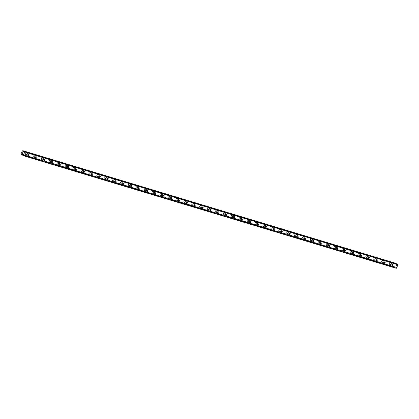 <?xml version="1.0" encoding="UTF-8"?>
<svg xmlns="http://www.w3.org/2000/svg" width="419" height="419" viewBox="0 0 419 419"><rect width="100%" height="100%" fill="white"/><g stroke="black" fill="none" stroke-linecap="round" stroke-linejoin="round"><path stroke-width="0.31" stroke-dasharray="2.1 1.57" d="M27.644 153.873A0.634 0.409 -61.2 0 1 27.083 155.004A0.634 0.409 -61.2 0 1 27.644 153.873M25.779 154.7A1.006 0.644 118.8 0 0 26.779 154.035A1.006 0.644 118.8 0 0 26.664 152.904A1.006 0.644 118.8 0 0 26.586 152.872A1.006 0.644 118.8 0 0 25.585 153.537A1.006 0.644 118.8 0 0 25.695 154.669A1.006 0.644 118.8 0 0 25.779 154.7A1.006 0.644 118.8 0 0 26.779 154.035A1.006 0.644 118.8 0 0 26.664 152.904A1.006 0.644 118.8 0 0 26.586 152.872A1.006 0.644 118.8 0 0 25.58 153.532A1.006 0.644 118.8 0 0 25.695 154.663A1.006 0.644 118.8 0 0 25.779 154.7M35.557 156.261A0.634 0.409 -61.2 0 1 34.992 157.397A0.634 0.409 -61.2 0 1 35.557 156.261M33.693 157.088A1.006 0.644 118.8 0 0 34.693 156.428A1.006 0.644 118.8 0 0 34.578 155.297A1.006 0.644 118.8 0 0 34.499 155.26A1.006 0.644 118.8 0 0 33.499 155.926A1.006 0.644 118.8 0 0 33.609 157.057A1.006 0.644 118.8 0 0 33.693 157.088M33.688 157.088A1.006 0.644 118.8 0 0 34.693 156.423A1.006 0.644 118.8 0 0 34.578 155.292A1.006 0.644 118.8 0 0 34.494 155.26A1.006 0.644 118.8 0 0 33.494 155.926A1.006 0.644 118.8 0 0 33.609 157.057A1.006 0.644 118.8 0 0 33.688 157.088M43.466 158.649A0.634 0.409 -61.2 0 1 42.906 159.786A0.634 0.409 -61.2 0 1 43.466 158.649M41.607 159.482A1.006 0.644 118.8 0 0 42.607 158.817A1.006 0.644 118.8 0 0 42.492 157.685A1.006 0.644 118.8 0 0 42.413 157.649A1.006 0.644 118.8 0 0 41.408 158.314A1.006 0.644 118.8 0 0 41.523 159.445A1.006 0.644 118.8 0 0 41.607 159.482A1.006 0.644 118.8 0 0 42.602 158.817A1.006 0.644 118.8 0 0 42.492 157.685A1.006 0.644 118.8 0 0 42.408 157.649A1.006 0.644 118.8 0 0 41.408 158.314A1.006 0.644 118.8 0 0 41.523 159.445A1.006 0.644 118.8 0 0 41.601 159.477M51.38 161.043A0.634 0.409 -61.2 0 1 50.819 162.174A0.634 0.409 -61.2 0 1 51.38 161.043M49.515 161.87A1.006 0.644 118.8 0 0 50.521 161.205A1.006 0.644 118.8 0 0 50.406 160.074A1.006 0.644 118.8 0 0 50.322 160.042A1.006 0.644 118.8 0 0 49.322 160.702A1.006 0.644 118.8 0 0 49.437 161.834A1.006 0.644 118.8 0 0 49.515 161.87A1.006 0.644 118.8 0 0 50.516 161.205A1.006 0.644 118.8 0 0 50.406 160.074A1.006 0.644 118.8 0 0 50.322 160.037A1.006 0.644 118.8 0 0 49.322 160.702A1.006 0.644 118.8 0 0 49.437 161.834A1.006 0.644 118.8 0 0 49.515 161.87M59.294 163.431A0.634 0.409 -61.2 0 1 58.733 164.562A0.634 0.409 -61.2 0 1 59.294 163.431M57.429 164.258A1.006 0.644 118.8 0 0 58.43 163.593A1.006 0.644 118.8 0 0 58.32 162.462A1.006 0.644 118.8 0 0 58.236 162.431A1.006 0.644 118.8 0 0 57.235 163.091A1.006 0.644 118.8 0 0 57.351 164.222A1.006 0.644 118.8 0 0 57.429 164.258A1.006 0.644 118.8 0 0 58.43 163.593A1.006 0.644 118.8 0 0 58.32 162.462A1.006 0.644 118.8 0 0 58.236 162.431A1.006 0.644 118.8 0 0 57.235 163.091A1.006 0.644 118.8 0 0 57.345 164.222A1.006 0.644 118.8 0 0 57.429 164.258M67.208 165.819A0.634 0.409 -61.2 0 1 66.647 166.951A0.634 0.409 -61.2 0 1 67.208 165.819M65.343 166.647A1.006 0.644 118.8 0 0 66.343 165.982A1.006 0.644 118.8 0 0 66.233 164.85A1.006 0.644 118.8 0 0 66.15 164.819A1.006 0.644 118.8 0 0 65.149 165.484A1.006 0.644 118.8 0 0 65.264 166.615A1.006 0.644 118.8 0 0 65.343 166.647A1.006 0.644 118.8 0 0 66.343 165.982A1.006 0.644 118.8 0 0 66.228 164.85A1.006 0.644 118.8 0 0 66.15 164.819A1.006 0.644 118.8 0 0 65.149 165.484A1.006 0.644 118.8 0 0 65.259 166.615A1.006 0.644 118.8 0 0 65.343 166.647M75.121 168.208A0.634 0.409 -61.2 0 1 74.561 169.344A0.634 0.409 -61.2 0 1 75.121 168.208M73.257 169.035A1.006 0.644 118.8 0 0 74.257 168.375A1.006 0.644 118.8 0 0 74.147 167.244A1.006 0.644 118.8 0 0 74.063 167.207A1.006 0.644 118.8 0 0 73.063 167.872A1.006 0.644 118.8 0 0 73.173 169.004A1.006 0.644 118.8 0 0 73.257 169.035A1.006 0.644 118.8 0 0 74.257 168.375A1.006 0.644 118.8 0 0 74.142 167.244A1.006 0.644 118.8 0 0 74.063 167.207A1.006 0.644 118.8 0 0 73.063 167.872A1.006 0.644 118.8 0 0 73.173 169.004A1.006 0.644 118.8 0 0 73.257 169.035M83.035 170.596A0.634 0.409 -61.2 0 1 82.475 171.732A0.634 0.409 -61.2 0 1 83.035 170.596M81.171 171.429A1.006 0.644 118.8 0 0 82.171 170.763A1.006 0.644 118.8 0 0 82.056 169.632A1.006 0.644 118.8 0 0 81.977 169.595A1.006 0.644 118.8 0 0 80.977 170.261A1.006 0.644 118.8 0 0 81.087 171.392A1.006 0.644 118.8 0 0 81.171 171.429A1.006 0.644 118.8 0 0 82.171 170.763A1.006 0.644 118.8 0 0 82.056 169.632A1.006 0.644 118.8 0 0 81.977 169.595A1.006 0.644 118.8 0 0 80.977 170.261A1.006 0.644 118.8 0 0 81.087 171.392A1.006 0.644 118.8 0 0 81.171 171.423M90.949 172.989A0.634 0.409 -61.2 0 1 90.384 174.121A0.634 0.409 -61.2 0 1 90.949 172.989M89.085 173.817A1.006 0.644 118.8 0 0 90.085 173.152A1.006 0.644 118.8 0 0 89.97 172.02A1.006 0.644 118.8 0 0 89.891 171.989A1.006 0.644 118.8 0 0 88.891 172.649A1.006 0.644 118.8 0 0 89.001 173.78A1.006 0.644 118.8 0 0 89.085 173.817A1.006 0.644 118.8 0 0 90.085 173.152A1.006 0.644 118.8 0 0 89.97 172.02A1.006 0.644 118.8 0 0 89.891 171.984A1.006 0.644 118.8 0 0 88.886 172.649A1.006 0.644 118.8 0 0 89.001 173.78A1.006 0.644 118.8 0 0 89.079 173.817M98.858 175.378A0.634 0.409 -61.2 0 1 98.297 176.509A0.634 0.409 -61.2 0 1 98.858 175.378M96.999 176.205A1.006 0.644 118.8 0 0 97.999 175.54A1.006 0.644 118.8 0 0 97.884 174.409A1.006 0.644 118.8 0 0 97.805 174.377A1.006 0.644 118.8 0 0 96.805 175.037A1.006 0.644 118.8 0 0 96.915 176.169A1.006 0.644 118.8 0 0 96.999 176.205A1.006 0.644 118.8 0 0 97.994 175.54A1.006 0.644 118.8 0 0 97.884 174.409A1.006 0.644 118.8 0 0 97.8 174.377A1.006 0.644 118.8 0 0 96.799 175.037A1.006 0.644 118.8 0 0 96.915 176.169A1.006 0.644 118.8 0 0 96.993 176.205M106.772 177.766A0.634 0.409 -61.2 0 1 106.211 178.897A0.634 0.409 -61.2 0 1 106.772 177.766M104.907 178.594A1.006 0.644 118.8 0 0 105.913 177.934A1.006 0.644 118.8 0 0 105.798 176.802A1.006 0.644 118.8 0 0 105.714 176.766A1.006 0.644 118.8 0 0 104.713 177.431A1.006 0.644 118.8 0 0 104.829 178.562A1.006 0.644 118.8 0 0 104.907 178.594A1.006 0.644 118.8 0 0 105.907 177.928A1.006 0.644 118.8 0 0 105.798 176.797A1.006 0.644 118.8 0 0 105.714 176.766A1.006 0.644 118.8 0 0 104.713 177.431A1.006 0.644 118.8 0 0 104.829 178.562A1.006 0.644 118.8 0 0 104.907 178.594M114.686 180.154A0.634 0.409 -61.2 0 1 114.125 181.291A0.634 0.409 -61.2 0 1 114.686 180.154M112.821 180.982A1.006 0.644 118.8 0 0 113.821 180.322A1.006 0.644 118.8 0 0 113.711 179.191A1.006 0.644 118.8 0 0 113.628 179.154A1.006 0.644 118.8 0 0 112.627 179.819A1.006 0.644 118.8 0 0 112.742 180.95A1.006 0.644 118.8 0 0 112.821 180.982A1.006 0.644 118.8 0 0 113.821 180.322A1.006 0.644 118.8 0 0 113.711 179.191A1.006 0.644 118.8 0 0 113.628 179.154A1.006 0.644 118.8 0 0 112.627 179.819A1.006 0.644 118.8 0 0 112.742 180.95A1.006 0.644 118.8 0 0 112.821 180.982M122.599 182.543A0.634 0.409 -61.2 0 1 122.039 183.679A0.634 0.409 -61.2 0 1 122.599 182.543M120.735 183.375A1.006 0.644 118.8 0 0 121.735 182.71A1.006 0.644 118.8 0 0 121.625 181.579A1.006 0.644 118.8 0 0 121.541 181.542A1.006 0.644 118.8 0 0 120.541 182.207A1.006 0.644 118.8 0 0 120.656 183.339A1.006 0.644 118.8 0 0 120.735 183.375A1.006 0.644 118.8 0 0 121.735 182.71A1.006 0.644 118.8 0 0 121.62 181.579A1.006 0.644 118.8 0 0 121.541 181.542A1.006 0.644 118.8 0 0 120.541 182.207A1.006 0.644 118.8 0 0 120.651 183.339A1.006 0.644 118.8 0 0 120.735 183.37M130.513 184.936A0.634 0.409 -61.2 0 1 129.953 186.067A0.634 0.409 -61.2 0 1 130.513 184.936M128.649 185.764A1.006 0.644 118.8 0 0 129.649 185.098A1.006 0.644 118.8 0 0 129.539 183.967A1.006 0.644 118.8 0 0 129.455 183.936A1.006 0.644 118.8 0 0 128.455 184.596A1.006 0.644 118.8 0 0 128.57 185.727A1.006 0.644 118.8 0 0 128.649 185.764A1.006 0.644 118.8 0 0 129.649 185.098A1.006 0.644 118.8 0 0 129.534 183.967A1.006 0.644 118.8 0 0 129.455 183.931A1.006 0.644 118.8 0 0 128.455 184.596A1.006 0.644 118.8 0 0 128.565 185.727A1.006 0.644 118.8 0 0 128.649 185.764M138.427 187.324A0.634 0.409 -61.2 0 1 137.867 188.456A0.634 0.409 -61.2 0 1 138.427 187.324M136.563 188.152A1.006 0.644 118.8 0 0 137.563 187.487A1.006 0.644 118.8 0 0 137.448 186.355A1.006 0.644 118.8 0 0 137.369 186.324A1.006 0.644 118.8 0 0 136.369 186.989A1.006 0.644 118.8 0 0 136.479 188.121A1.006 0.644 118.8 0 0 136.563 188.152A1.006 0.644 118.8 0 0 137.563 187.487A1.006 0.644 118.8 0 0 137.448 186.355A1.006 0.644 118.8 0 0 137.369 186.324A1.006 0.644 118.8 0 0 136.369 186.984A1.006 0.644 118.8 0 0 136.479 188.115A1.006 0.644 118.8 0 0 136.563 188.152M146.341 189.713A0.634 0.409 -61.2 0 1 145.781 190.849A0.634 0.409 -61.2 0 1 146.341 189.713M144.476 190.54A1.006 0.644 118.8 0 0 145.477 189.88A1.006 0.644 118.8 0 0 145.362 188.749A1.006 0.644 118.8 0 0 145.283 188.712A1.006 0.644 118.8 0 0 144.283 189.378A1.006 0.644 118.8 0 0 144.393 190.509A1.006 0.644 118.8 0 0 144.476 190.54A1.006 0.644 118.8 0 0 145.477 189.875A1.006 0.644 118.8 0 0 145.362 188.744A1.006 0.644 118.8 0 0 145.283 188.712A1.006 0.644 118.8 0 0 144.277 189.378A1.006 0.644 118.8 0 0 144.393 190.509A1.006 0.644 118.8 0 0 144.476 190.54M154.25 192.101A0.634 0.409 -61.2 0 1 153.689 193.238A0.634 0.409 -61.2 0 1 154.25 192.101M152.39 192.929A1.006 0.644 118.8 0 0 153.391 192.269A1.006 0.644 118.8 0 0 153.275 191.137A1.006 0.644 118.8 0 0 153.197 191.101A1.006 0.644 118.8 0 0 152.197 191.766A1.006 0.644 118.8 0 0 152.307 192.897A1.006 0.644 118.8 0 0 152.39 192.929A1.006 0.644 118.8 0 0 153.385 192.269A1.006 0.644 118.8 0 0 153.275 191.137A1.006 0.644 118.8 0 0 153.192 191.101A1.006 0.644 118.8 0 0 152.191 191.766A1.006 0.644 118.8 0 0 152.307 192.897A1.006 0.644 118.8 0 0 152.385 192.929M162.163 194.489A0.634 0.409 -61.2 0 1 161.603 195.626A0.634 0.409 -61.2 0 1 162.163 194.489M160.304 195.322A1.006 0.644 118.8 0 0 161.305 194.657A1.006 0.644 118.8 0 0 161.189 193.526A1.006 0.644 118.8 0 0 161.111 193.489A1.006 0.644 118.8 0 0 160.105 194.154A1.006 0.644 118.8 0 0 160.22 195.285A1.006 0.644 118.8 0 0 160.304 195.322A1.006 0.644 118.8 0 0 161.299 194.657A1.006 0.644 118.8 0 0 161.189 193.526A1.006 0.644 118.8 0 0 161.106 193.489A1.006 0.644 118.8 0 0 160.105 194.154A1.006 0.644 118.8 0 0 160.22 195.285A1.006 0.644 118.8 0 0 160.299 195.322M170.077 196.883A0.634 0.409 -61.2 0 1 169.517 198.014A0.634 0.409 -61.2 0 1 170.077 196.883M168.213 197.71A1.006 0.644 118.8 0 0 169.213 197.045A1.006 0.644 118.8 0 0 169.103 195.914A1.006 0.644 118.8 0 0 169.019 195.883A1.006 0.644 118.8 0 0 168.019 196.542A1.006 0.644 118.8 0 0 168.134 197.674A1.006 0.644 118.8 0 0 168.213 197.71A1.006 0.644 118.8 0 0 169.213 197.045A1.006 0.644 118.8 0 0 169.103 195.914A1.006 0.644 118.8 0 0 169.019 195.877A1.006 0.644 118.8 0 0 168.019 196.542A1.006 0.644 118.8 0 0 168.134 197.674A1.006 0.644 118.8 0 0 168.213 197.71M177.991 199.271A0.634 0.409 -61.2 0 1 177.431 200.402A0.634 0.409 -61.2 0 1 177.991 199.271M176.127 200.099A1.006 0.644 118.8 0 0 177.127 199.434A1.006 0.644 118.8 0 0 177.017 198.302A1.006 0.644 118.8 0 0 176.933 198.271A1.006 0.644 118.8 0 0 175.933 198.936A1.006 0.644 118.8 0 0 176.048 200.067A1.006 0.644 118.8 0 0 176.127 200.099A1.006 0.644 118.8 0 0 177.127 199.434A1.006 0.644 118.8 0 0 177.017 198.302A1.006 0.644 118.8 0 0 176.933 198.271A1.006 0.644 118.8 0 0 175.933 198.931A1.006 0.644 118.8 0 0 176.043 200.062A1.006 0.644 118.8 0 0 176.127 200.099M185.905 201.659A0.634 0.409 -61.2 0 1 185.345 202.796A0.634 0.409 -61.2 0 1 185.905 201.659M184.041 202.487A1.006 0.644 118.8 0 0 185.041 201.827A1.006 0.644 118.8 0 0 184.931 200.696A1.006 0.644 118.8 0 0 184.847 200.659A1.006 0.644 118.8 0 0 183.847 201.324A1.006 0.644 118.8 0 0 183.962 202.456A1.006 0.644 118.8 0 0 184.041 202.487A1.006 0.644 118.8 0 0 185.041 201.822A1.006 0.644 118.8 0 0 184.926 200.691A1.006 0.644 118.8 0 0 184.847 200.659A1.006 0.644 118.8 0 0 183.847 201.324A1.006 0.644 118.8 0 0 183.957 202.456A1.006 0.644 118.8 0 0 184.041 202.487M193.819 204.048A0.634 0.409 -61.2 0 1 193.259 205.184A0.634 0.409 -61.2 0 1 193.819 204.048M191.954 204.881A1.006 0.644 118.8 0 0 192.955 204.215A1.006 0.644 118.8 0 0 192.845 203.084A1.006 0.644 118.8 0 0 192.761 203.047A1.006 0.644 118.8 0 0 191.761 203.713A1.006 0.644 118.8 0 0 191.871 204.844A1.006 0.644 118.8 0 0 191.954 204.881M191.954 204.875A1.006 0.644 118.8 0 0 192.955 204.215A1.006 0.644 118.8 0 0 192.84 203.084A1.006 0.644 118.8 0 0 192.761 203.047A1.006 0.644 118.8 0 0 191.761 203.713A1.006 0.644 118.8 0 0 191.871 204.844A1.006 0.644 118.8 0 0 191.954 204.875M201.733 206.441A0.634 0.409 -61.2 0 1 201.172 207.573A0.634 0.409 -61.2 0 1 201.733 206.441M199.868 207.269A1.006 0.644 118.8 0 0 200.869 206.604A1.006 0.644 118.8 0 0 200.753 205.472A1.006 0.644 118.8 0 0 200.675 205.436A1.006 0.644 118.8 0 0 199.674 206.101A1.006 0.644 118.8 0 0 199.784 207.232A1.006 0.644 118.8 0 0 199.868 207.269A1.006 0.644 118.8 0 0 200.869 206.604A1.006 0.644 118.8 0 0 200.753 205.472A1.006 0.644 118.8 0 0 200.675 205.436A1.006 0.644 118.8 0 0 199.669 206.101A1.006 0.644 118.8 0 0 199.784 207.232A1.006 0.644 118.8 0 0 199.868 207.269M209.647 208.83A0.634 0.409 -61.2 0 1 209.081 209.961A0.634 0.409 -61.2 0 1 209.647 208.83M207.782 209.657A1.006 0.644 118.8 0 0 208.782 208.992A1.006 0.644 118.8 0 0 208.667 207.861A1.006 0.644 118.8 0 0 208.589 207.829A1.006 0.644 118.8 0 0 207.588 208.489A1.006 0.644 118.8 0 0 207.698 209.62A1.006 0.644 118.8 0 0 207.782 209.657A1.006 0.644 118.8 0 0 208.782 208.992A1.006 0.644 118.8 0 0 208.667 207.861A1.006 0.644 118.8 0 0 208.583 207.829A1.006 0.644 118.8 0 0 207.583 208.489A1.006 0.644 118.8 0 0 207.698 209.62A1.006 0.644 118.8 0 0 207.777 209.657M217.555 211.218A0.634 0.409 -61.2 0 1 216.995 212.349A0.634 0.409 -61.2 0 1 217.555 211.218M215.696 212.045A1.006 0.644 118.8 0 0 216.696 211.38A1.006 0.644 118.8 0 0 216.581 210.249A1.006 0.644 118.8 0 0 216.503 210.218A1.006 0.644 118.8 0 0 215.497 210.883A1.006 0.644 118.8 0 0 215.612 212.014A1.006 0.644 118.8 0 0 215.696 212.045M215.691 212.045A1.006 0.644 118.8 0 0 216.691 211.38A1.006 0.644 118.8 0 0 216.581 210.249A1.006 0.644 118.8 0 0 216.497 210.218A1.006 0.644 118.8 0 0 215.497 210.877A1.006 0.644 118.8 0 0 215.612 212.009A1.006 0.644 118.8 0 0 215.691 212.045M225.469 213.606A0.634 0.409 -61.2 0 1 224.909 214.743A0.634 0.409 -61.2 0 1 225.469 213.606M223.605 214.434A1.006 0.644 118.8 0 0 224.61 213.774A1.006 0.644 118.8 0 0 224.495 212.643A1.006 0.644 118.8 0 0 224.411 212.606A1.006 0.644 118.8 0 0 223.411 213.271A1.006 0.644 118.8 0 0 223.526 214.402A1.006 0.644 118.8 0 0 223.605 214.434A1.006 0.644 118.8 0 0 224.605 213.769A1.006 0.644 118.8 0 0 224.495 212.637A1.006 0.644 118.8 0 0 224.411 212.606A1.006 0.644 118.8 0 0 223.411 213.271A1.006 0.644 118.8 0 0 223.526 214.402A1.006 0.644 118.8 0 0 223.605 214.434M233.383 215.995A0.634 0.409 -61.2 0 1 232.823 217.131A0.634 0.409 -61.2 0 1 233.383 215.995M231.518 216.827A1.006 0.644 118.8 0 0 232.519 216.162A1.006 0.644 118.8 0 0 232.409 215.031A1.006 0.644 118.8 0 0 232.325 214.994A1.006 0.644 118.8 0 0 231.325 215.659A1.006 0.644 118.8 0 0 231.44 216.791A1.006 0.644 118.8 0 0 231.518 216.827A1.006 0.644 118.8 0 0 232.519 216.162A1.006 0.644 118.8 0 0 232.409 215.031A1.006 0.644 118.8 0 0 232.325 214.994A1.006 0.644 118.8 0 0 231.325 215.659A1.006 0.644 118.8 0 0 231.44 216.791A1.006 0.644 118.8 0 0 231.518 216.822M241.297 218.388A0.634 0.409 -61.2 0 1 240.736 219.519A0.634 0.409 -61.2 0 1 241.297 218.388M239.432 219.216A1.006 0.644 118.8 0 0 240.433 218.55A1.006 0.644 118.8 0 0 240.323 217.419A1.006 0.644 118.8 0 0 240.239 217.388A1.006 0.644 118.8 0 0 239.239 218.048A1.006 0.644 118.8 0 0 239.354 219.179A1.006 0.644 118.8 0 0 239.432 219.216A1.006 0.644 118.8 0 0 240.433 218.55A1.006 0.644 118.8 0 0 240.317 217.419A1.006 0.644 118.8 0 0 240.239 217.382A1.006 0.644 118.8 0 0 239.239 218.048A1.006 0.644 118.8 0 0 239.349 219.179A1.006 0.644 118.8 0 0 239.432 219.216M249.211 220.776A0.634 0.409 -61.2 0 1 248.65 221.908A0.634 0.409 -61.2 0 1 249.211 220.776M247.346 221.604A1.006 0.644 118.8 0 0 248.347 220.939A1.006 0.644 118.8 0 0 248.237 219.807A1.006 0.644 118.8 0 0 248.153 219.776A1.006 0.644 118.8 0 0 247.152 220.436A1.006 0.644 118.8 0 0 247.268 221.567A1.006 0.644 118.8 0 0 247.346 221.604A1.006 0.644 118.8 0 0 248.347 220.939A1.006 0.644 118.8 0 0 248.231 219.807A1.006 0.644 118.8 0 0 248.153 219.776A1.006 0.644 118.8 0 0 247.152 220.436A1.006 0.644 118.8 0 0 247.262 221.567A1.006 0.644 118.8 0 0 247.346 221.604M257.125 223.165A0.634 0.409 -61.2 0 1 256.564 224.296A0.634 0.409 -61.2 0 1 257.125 223.165M255.26 223.992A1.006 0.644 118.8 0 0 256.26 223.327A1.006 0.644 118.8 0 0 256.145 222.196A1.006 0.644 118.8 0 0 256.067 222.164A1.006 0.644 118.8 0 0 255.066 222.829A1.006 0.644 118.8 0 0 255.176 223.961A1.006 0.644 118.8 0 0 255.26 223.992A1.006 0.644 118.8 0 0 256.26 223.327A1.006 0.644 118.8 0 0 256.145 222.196A1.006 0.644 118.8 0 0 256.067 222.164A1.006 0.644 118.8 0 0 255.066 222.824A1.006 0.644 118.8 0 0 255.176 223.956A1.006 0.644 118.8 0 0 255.26 223.992M265.038 225.553A0.634 0.409 -61.2 0 1 264.473 226.689A0.634 0.409 -61.2 0 1 265.038 225.553M263.174 226.38A1.006 0.644 118.8 0 0 264.174 225.721A1.006 0.644 118.8 0 0 264.059 224.589A1.006 0.644 118.8 0 0 263.98 224.553A1.006 0.644 118.8 0 0 262.98 225.218A1.006 0.644 118.8 0 0 263.09 226.349A1.006 0.644 118.8 0 0 263.174 226.38M263.169 226.38A1.006 0.644 118.8 0 0 264.174 225.721A1.006 0.644 118.8 0 0 264.059 224.589A1.006 0.644 118.8 0 0 263.98 224.553A1.006 0.644 118.8 0 0 262.975 225.218A1.006 0.644 118.8 0 0 263.09 226.349A1.006 0.644 118.8 0 0 263.169 226.38M272.947 227.941A0.634 0.409 -61.2 0 1 272.387 229.078A0.634 0.409 -61.2 0 1 272.947 227.941M271.088 228.774A1.006 0.644 118.8 0 0 272.088 228.109A1.006 0.644 118.8 0 0 271.973 226.978A1.006 0.644 118.8 0 0 271.894 226.941A1.006 0.644 118.8 0 0 270.894 227.606A1.006 0.644 118.8 0 0 271.004 228.737A1.006 0.644 118.8 0 0 271.088 228.774A1.006 0.644 118.8 0 0 272.083 228.109A1.006 0.644 118.8 0 0 271.973 226.978A1.006 0.644 118.8 0 0 271.889 226.941A1.006 0.644 118.8 0 0 270.889 227.606A1.006 0.644 118.8 0 0 271.004 228.737A1.006 0.644 118.8 0 0 271.083 228.769M280.861 230.335A0.634 0.409 -61.2 0 1 280.301 231.466A0.634 0.409 -61.2 0 1 280.861 230.335M278.996 231.162A1.006 0.644 118.8 0 0 280.002 230.497A1.006 0.644 118.8 0 0 279.887 229.366A1.006 0.644 118.8 0 0 279.808 229.334A1.006 0.644 118.8 0 0 278.803 229.994A1.006 0.644 118.8 0 0 278.918 231.126A1.006 0.644 118.8 0 0 278.996 231.162A1.006 0.644 118.8 0 0 279.997 230.497A1.006 0.644 118.8 0 0 279.887 229.366A1.006 0.644 118.8 0 0 279.803 229.329A1.006 0.644 118.8 0 0 278.803 229.994A1.006 0.644 118.8 0 0 278.918 231.126A1.006 0.644 118.8 0 0 278.996 231.162M288.775 232.723A0.634 0.409 -61.2 0 1 288.214 233.854A0.634 0.409 -61.2 0 1 288.775 232.723M286.91 233.551A1.006 0.644 118.8 0 0 287.911 232.885A1.006 0.644 118.8 0 0 287.801 231.754A1.006 0.644 118.8 0 0 287.717 231.723A1.006 0.644 118.8 0 0 286.716 232.383A1.006 0.644 118.8 0 0 286.832 233.514A1.006 0.644 118.8 0 0 286.91 233.551A1.006 0.644 118.8 0 0 287.911 232.885A1.006 0.644 118.8 0 0 287.801 231.754A1.006 0.644 118.8 0 0 287.717 231.723A1.006 0.644 118.8 0 0 286.716 232.383A1.006 0.644 118.8 0 0 286.832 233.514A1.006 0.644 118.8 0 0 286.91 233.551M296.689 235.111A0.634 0.409 -61.2 0 1 296.128 236.243A0.634 0.409 -61.2 0 1 296.689 235.111M294.824 235.939A1.006 0.644 118.8 0 0 295.824 235.274A1.006 0.644 118.8 0 0 295.714 234.142A1.006 0.644 118.8 0 0 295.631 234.111A1.006 0.644 118.8 0 0 294.63 234.776A1.006 0.644 118.8 0 0 294.746 235.907A1.006 0.644 118.8 0 0 294.824 235.939A1.006 0.644 118.8 0 0 295.824 235.274A1.006 0.644 118.8 0 0 295.709 234.142A1.006 0.644 118.8 0 0 295.631 234.111A1.006 0.644 118.8 0 0 294.63 234.776A1.006 0.644 118.8 0 0 294.74 235.907A1.006 0.644 118.8 0 0 294.824 235.939M304.603 237.5A0.634 0.409 -61.2 0 1 304.042 238.636A0.634 0.409 -61.2 0 1 304.603 237.5M302.738 238.327A1.006 0.644 118.8 0 0 303.738 237.667A1.006 0.644 118.8 0 0 303.628 236.536A1.006 0.644 118.8 0 0 303.545 236.499A1.006 0.644 118.8 0 0 302.544 237.164A1.006 0.644 118.8 0 0 302.659 238.296A1.006 0.644 118.8 0 0 302.738 238.327A1.006 0.644 118.8 0 0 303.738 237.667A1.006 0.644 118.8 0 0 303.623 236.536A1.006 0.644 118.8 0 0 303.545 236.499A1.006 0.644 118.8 0 0 302.544 237.164A1.006 0.644 118.8 0 0 302.654 238.296A1.006 0.644 118.8 0 0 302.738 238.327M312.516 239.888A0.634 0.409 -61.2 0 1 311.956 241.025A0.634 0.409 -61.2 0 1 312.516 239.888M310.652 240.721A1.006 0.644 118.8 0 0 311.652 240.056A1.006 0.644 118.8 0 0 311.537 238.924A1.006 0.644 118.8 0 0 311.458 238.888A1.006 0.644 118.8 0 0 310.458 239.553A1.006 0.644 118.8 0 0 310.568 240.684A1.006 0.644 118.8 0 0 310.652 240.721A1.006 0.644 118.8 0 0 311.652 240.056A1.006 0.644 118.8 0 0 311.537 238.924A1.006 0.644 118.8 0 0 311.458 238.888A1.006 0.644 118.8 0 0 310.458 239.553A1.006 0.644 118.8 0 0 310.568 240.684A1.006 0.644 118.8 0 0 310.652 240.716M320.43 242.282A0.634 0.409 -61.2 0 1 319.87 243.413A0.634 0.409 -61.2 0 1 320.43 242.282M318.566 243.109A1.006 0.644 118.8 0 0 319.566 242.444A1.006 0.644 118.8 0 0 319.451 241.313A1.006 0.644 118.8 0 0 319.372 241.281A1.006 0.644 118.8 0 0 318.372 241.941A1.006 0.644 118.8 0 0 318.482 243.072A1.006 0.644 118.8 0 0 318.566 243.109A1.006 0.644 118.8 0 0 319.566 242.444A1.006 0.644 118.8 0 0 319.451 241.313A1.006 0.644 118.8 0 0 319.372 241.276A1.006 0.644 118.8 0 0 318.367 241.941A1.006 0.644 118.8 0 0 318.482 243.072A1.006 0.644 118.8 0 0 318.566 243.109M328.339 244.67A0.634 0.409 -61.2 0 1 327.778 245.801A0.634 0.409 -61.2 0 1 328.339 244.67M326.48 245.497A1.006 0.644 118.8 0 0 327.48 244.832A1.006 0.644 118.8 0 0 327.365 243.701A1.006 0.644 118.8 0 0 327.286 243.669A1.006 0.644 118.8 0 0 326.286 244.335A1.006 0.644 118.8 0 0 326.396 245.466A1.006 0.644 118.8 0 0 326.48 245.497A1.006 0.644 118.8 0 0 327.48 244.832A1.006 0.644 118.8 0 0 327.365 243.701A1.006 0.644 118.8 0 0 327.281 243.669A1.006 0.644 118.8 0 0 326.281 244.329A1.006 0.644 118.8 0 0 326.396 245.461A1.006 0.644 118.8 0 0 326.474 245.497M336.253 247.058A0.634 0.409 -61.2 0 1 335.692 248.189A0.634 0.409 -61.2 0 1 336.253 247.058M334.393 247.886A1.006 0.644 118.8 0 0 335.394 247.226A1.006 0.644 118.8 0 0 335.279 246.094A1.006 0.644 118.8 0 0 335.2 246.058A1.006 0.644 118.8 0 0 334.194 246.723A1.006 0.644 118.8 0 0 334.31 247.854A1.006 0.644 118.8 0 0 334.393 247.886A1.006 0.644 118.8 0 0 335.389 247.22A1.006 0.644 118.8 0 0 335.279 246.089A1.006 0.644 118.8 0 0 335.195 246.058A1.006 0.644 118.8 0 0 334.194 246.723A1.006 0.644 118.8 0 0 334.31 247.854A1.006 0.644 118.8 0 0 334.388 247.886M344.167 249.446A0.634 0.409 -61.2 0 1 343.606 250.583A0.634 0.409 -61.2 0 1 344.167 249.446M342.302 250.274A1.006 0.644 118.8 0 0 343.308 249.614A1.006 0.644 118.8 0 0 343.192 248.483A1.006 0.644 118.8 0 0 343.109 248.446A1.006 0.644 118.8 0 0 342.108 249.111A1.006 0.644 118.8 0 0 342.223 250.243A1.006 0.644 118.8 0 0 342.302 250.274A1.006 0.644 118.8 0 0 343.302 249.614A1.006 0.644 118.8 0 0 343.192 248.483A1.006 0.644 118.8 0 0 343.109 248.446A1.006 0.644 118.8 0 0 342.108 249.111A1.006 0.644 118.8 0 0 342.223 250.243A1.006 0.644 118.8 0 0 342.302 250.274M352.08 251.835A0.634 0.409 -61.2 0 1 351.52 252.971A0.634 0.409 -61.2 0 1 352.08 251.835M350.216 252.667A1.006 0.644 118.8 0 0 351.216 252.002A1.006 0.644 118.8 0 0 351.106 250.871A1.006 0.644 118.8 0 0 351.022 250.834A1.006 0.644 118.8 0 0 350.022 251.5A1.006 0.644 118.8 0 0 350.137 252.631A1.006 0.644 118.8 0 0 350.216 252.667A1.006 0.644 118.8 0 0 351.216 252.002A1.006 0.644 118.8 0 0 351.106 250.871A1.006 0.644 118.8 0 0 351.022 250.834A1.006 0.644 118.8 0 0 350.022 251.5A1.006 0.644 118.8 0 0 350.132 252.631A1.006 0.644 118.8 0 0 350.216 252.667M359.994 254.228A0.634 0.409 -61.2 0 1 359.434 255.36A0.634 0.409 -61.2 0 1 359.994 254.228M358.13 255.056A1.006 0.644 118.8 0 0 359.13 254.391A1.006 0.644 118.8 0 0 359.02 253.259A1.006 0.644 118.8 0 0 358.936 253.228A1.006 0.644 118.8 0 0 357.936 253.888A1.006 0.644 118.8 0 0 358.051 255.019A1.006 0.644 118.8 0 0 358.13 255.056A1.006 0.644 118.8 0 0 359.13 254.391A1.006 0.644 118.8 0 0 359.015 253.259A1.006 0.644 118.8 0 0 358.936 253.223A1.006 0.644 118.8 0 0 357.936 253.888A1.006 0.644 118.8 0 0 358.046 255.019A1.006 0.644 118.8 0 0 358.13 255.056M367.908 256.617A0.634 0.409 -61.2 0 1 367.348 257.748A0.634 0.409 -61.2 0 1 367.908 256.617M366.044 257.444A1.006 0.644 118.8 0 0 367.044 256.779A1.006 0.644 118.8 0 0 366.934 255.648A1.006 0.644 118.8 0 0 366.85 255.616A1.006 0.644 118.8 0 0 365.85 256.281A1.006 0.644 118.8 0 0 365.96 257.413A1.006 0.644 118.8 0 0 366.044 257.444A1.006 0.644 118.8 0 0 367.044 256.779A1.006 0.644 118.8 0 0 366.929 255.648A1.006 0.644 118.8 0 0 366.85 255.616A1.006 0.644 118.8 0 0 365.85 256.276A1.006 0.644 118.8 0 0 365.96 257.407A1.006 0.644 118.8 0 0 366.044 257.444M375.822 259.005A0.634 0.409 -61.2 0 1 375.262 260.141A0.634 0.409 -61.2 0 1 375.822 259.005M373.958 259.832A1.006 0.644 118.8 0 0 374.958 259.172A1.006 0.644 118.8 0 0 374.843 258.041A1.006 0.644 118.8 0 0 374.764 258.004A1.006 0.644 118.8 0 0 373.764 258.67A1.006 0.644 118.8 0 0 373.874 259.801A1.006 0.644 118.8 0 0 373.958 259.832A1.006 0.644 118.8 0 0 374.958 259.167A1.006 0.644 118.8 0 0 374.843 258.036A1.006 0.644 118.8 0 0 374.764 258.004A1.006 0.644 118.8 0 0 373.758 258.67A1.006 0.644 118.8 0 0 373.874 259.801A1.006 0.644 118.8 0 0 373.958 259.832M383.736 261.393A0.634 0.409 -61.2 0 1 383.17 262.53A0.634 0.409 -61.2 0 1 383.736 261.393M381.871 262.221A1.006 0.644 118.8 0 0 382.872 261.561A1.006 0.644 118.8 0 0 382.757 260.429A1.006 0.644 118.8 0 0 382.678 260.393A1.006 0.644 118.8 0 0 381.678 261.058A1.006 0.644 118.8 0 0 381.788 262.189A1.006 0.644 118.8 0 0 381.871 262.221A1.006 0.644 118.8 0 0 382.872 261.561A1.006 0.644 118.8 0 0 382.757 260.429A1.006 0.644 118.8 0 0 382.673 260.393A1.006 0.644 118.8 0 0 381.672 261.058A1.006 0.644 118.8 0 0 381.788 262.189A1.006 0.644 118.8 0 0 381.866 262.221M391.645 263.781A0.634 0.409 -61.2 0 1 391.084 264.918A0.634 0.409 -61.2 0 1 391.645 263.781M389.785 264.614A1.006 0.644 118.8 0 0 390.786 263.949A1.006 0.644 118.8 0 0 390.67 262.818A1.006 0.644 118.8 0 0 390.592 262.781A1.006 0.644 118.8 0 0 389.586 263.446A1.006 0.644 118.8 0 0 389.701 264.578A1.006 0.644 118.8 0 0 389.785 264.614A1.006 0.644 118.8 0 0 390.78 263.949A1.006 0.644 118.8 0 0 390.67 262.818A1.006 0.644 118.8 0 0 390.587 262.781A1.006 0.644 118.8 0 0 389.586 263.446A1.006 0.644 118.8 0 0 389.701 264.578A1.006 0.644 118.8 0 0 389.78 264.614M391.796 263.446A1.006 0.644 -61.2 0 1 391.875 263.483A1.006 0.644 -61.2 0 1 391.99 264.614A1.006 0.644 -61.2 0 1 390.99 265.274A1.006 0.644 -61.2 0 1 390.906 265.243A1.006 0.644 -61.2 0 1 390.796 264.111A1.006 0.644 -61.2 0 1 391.796 263.446M390.718 262.854A1.006 0.644 -61.2 0 1 390.801 262.886A1.006 0.644 -61.2 0 1 390.911 264.017A1.006 0.644 -61.2 0 1 389.911 264.682A1.006 0.644 -61.2 0 1 389.827 264.651A1.006 0.644 -61.2 0 1 389.717 263.52A1.006 0.644 -61.2 0 1 390.718 262.854M383.883 261.058A1.006 0.644 -61.2 0 1 383.961 261.089A1.006 0.644 -61.2 0 1 384.076 262.221A1.006 0.644 -61.2 0 1 383.076 262.886A1.006 0.644 -61.2 0 1 382.992 262.854A1.006 0.644 -61.2 0 1 382.882 261.723A1.006 0.644 -61.2 0 1 383.883 261.058M382.804 260.466A1.006 0.644 -61.2 0 1 382.887 260.498A1.006 0.644 -61.2 0 1 382.997 261.629A1.006 0.644 -61.2 0 1 381.997 262.294A1.006 0.644 -61.2 0 1 381.919 262.257A1.006 0.644 -61.2 0 1 381.803 261.126A1.006 0.644 -61.2 0 1 382.804 260.466M375.969 258.67A1.006 0.644 -61.2 0 1 376.053 258.701A1.006 0.644 -61.2 0 1 376.162 259.832A1.006 0.644 -61.2 0 1 375.162 260.498A1.006 0.644 -61.2 0 1 375.078 260.461A1.006 0.644 -61.2 0 1 374.968 259.33A1.006 0.644 -61.2 0 1 375.969 258.67M374.89 258.073A1.006 0.644 -61.2 0 1 374.974 258.109A1.006 0.644 -61.2 0 1 375.084 259.241A1.006 0.644 -61.2 0 1 374.083 259.906A1.006 0.644 -61.2 0 1 374.005 259.869A1.006 0.644 -61.2 0 1 373.889 258.738A1.006 0.644 -61.2 0 1 374.89 258.073M368.055 256.281A1.006 0.644 -61.2 0 1 368.139 256.313A1.006 0.644 -61.2 0 1 368.249 257.444A1.006 0.644 -61.2 0 1 367.248 258.109A1.006 0.644 -61.2 0 1 367.17 258.073A1.006 0.644 -61.2 0 1 367.054 256.941A1.006 0.644 -61.2 0 1 368.055 256.281M366.976 255.684A1.006 0.644 -61.2 0 1 367.06 255.721A1.006 0.644 -61.2 0 1 367.17 256.852A1.006 0.644 -61.2 0 1 366.169 257.512A1.006 0.644 -61.2 0 1 366.091 257.481A1.006 0.644 -61.2 0 1 365.976 256.349A1.006 0.644 -61.2 0 1 366.976 255.684M360.141 253.888A1.006 0.644 -61.2 0 1 360.225 253.924A1.006 0.644 -61.2 0 1 360.335 255.056A1.006 0.644 -61.2 0 1 359.334 255.721A1.006 0.644 -61.2 0 1 359.256 255.684A1.006 0.644 -61.2 0 1 359.141 254.553A1.006 0.644 -61.2 0 1 360.141 253.888M359.067 253.296A1.006 0.644 -61.2 0 1 359.146 253.333A1.006 0.644 -61.2 0 1 359.261 254.464A1.006 0.644 -61.2 0 1 358.261 255.124A1.006 0.644 -61.2 0 1 358.177 255.092A1.006 0.644 -61.2 0 1 358.062 253.961A1.006 0.644 -61.2 0 1 359.067 253.296M352.227 251.5A1.006 0.644 -61.2 0 1 352.311 251.536A1.006 0.644 -61.2 0 1 352.426 252.667A1.006 0.644 -61.2 0 1 351.421 253.327A1.006 0.644 -61.2 0 1 351.342 253.296A1.006 0.644 -61.2 0 1 351.227 252.165A1.006 0.644 -61.2 0 1 352.227 251.5M351.153 250.908A1.006 0.644 -61.2 0 1 351.232 250.939A1.006 0.644 -61.2 0 1 351.347 252.07A1.006 0.644 -61.2 0 1 350.347 252.736A1.006 0.644 -61.2 0 1 350.263 252.704A1.006 0.644 -61.2 0 1 350.153 251.573A1.006 0.644 -61.2 0 1 351.153 250.908M344.318 249.111A1.006 0.644 -61.2 0 1 344.397 249.143A1.006 0.644 -61.2 0 1 344.512 250.274A1.006 0.644 -61.2 0 1 343.512 250.939A1.006 0.644 -61.2 0 1 343.428 250.908A1.006 0.644 -61.2 0 1 343.313 249.776A1.006 0.644 -61.2 0 1 344.318 249.111M343.24 248.519A1.006 0.644 -61.2 0 1 343.318 248.551A1.006 0.644 -61.2 0 1 343.433 249.682A1.006 0.644 -61.2 0 1 342.433 250.347A1.006 0.644 -61.2 0 1 342.349 250.311A1.006 0.644 -61.2 0 1 342.239 249.179A1.006 0.644 -61.2 0 1 343.24 248.519M336.405 246.723A1.006 0.644 -61.2 0 1 336.483 246.754A1.006 0.644 -61.2 0 1 336.598 247.886A1.006 0.644 -61.2 0 1 335.598 248.551A1.006 0.644 -61.2 0 1 335.514 248.514A1.006 0.644 -61.2 0 1 335.404 247.383A1.006 0.644 -61.2 0 1 336.405 246.723M335.326 246.126A1.006 0.644 -61.2 0 1 335.404 246.163A1.006 0.644 -61.2 0 1 335.519 247.294A1.006 0.644 -61.2 0 1 334.519 247.959A1.006 0.644 -61.2 0 1 334.435 247.922A1.006 0.644 -61.2 0 1 334.325 246.791A1.006 0.644 -61.2 0 1 335.326 246.126M328.491 244.329A1.006 0.644 -61.2 0 1 328.569 244.366A1.006 0.644 -61.2 0 1 328.685 245.497A1.006 0.644 -61.2 0 1 327.684 246.163A1.006 0.644 -61.2 0 1 327.6 246.126A1.006 0.644 -61.2 0 1 327.49 244.995A1.006 0.644 -61.2 0 1 328.491 244.329M327.412 243.738A1.006 0.644 -61.2 0 1 327.496 243.774A1.006 0.644 -61.2 0 1 327.606 244.906A1.006 0.644 -61.2 0 1 326.605 245.565A1.006 0.644 -61.2 0 1 326.527 245.534A1.006 0.644 -61.2 0 1 326.411 244.403A1.006 0.644 -61.2 0 1 327.412 243.738M320.577 241.941A1.006 0.644 -61.2 0 1 320.661 241.978A1.006 0.644 -61.2 0 1 320.771 243.109A1.006 0.644 -61.2 0 1 319.77 243.774A1.006 0.644 -61.2 0 1 319.687 243.738A1.006 0.644 -61.2 0 1 319.577 242.606A1.006 0.644 -61.2 0 1 320.577 241.941M319.498 241.349A1.006 0.644 -61.2 0 1 319.582 241.386A1.006 0.644 -61.2 0 1 319.692 242.517A1.006 0.644 -61.2 0 1 318.691 243.177A1.006 0.644 -61.2 0 1 318.613 243.146A1.006 0.644 -61.2 0 1 318.498 242.014A1.006 0.644 -61.2 0 1 319.498 241.349M312.663 239.553A1.006 0.644 -61.2 0 1 312.747 239.589A1.006 0.644 -61.2 0 1 312.857 240.721A1.006 0.644 -61.2 0 1 311.856 241.381A1.006 0.644 -61.2 0 1 311.778 241.349A1.006 0.644 -61.2 0 1 311.663 240.218A1.006 0.644 -61.2 0 1 312.663 239.553M311.584 238.961A1.006 0.644 -61.2 0 1 311.668 238.992A1.006 0.644 -61.2 0 1 311.778 240.124A1.006 0.644 -61.2 0 1 310.778 240.789A1.006 0.644 -61.2 0 1 310.699 240.757A1.006 0.644 -61.2 0 1 310.584 239.626A1.006 0.644 -61.2 0 1 311.584 238.961M304.749 237.164A1.006 0.644 -61.2 0 1 304.833 237.196A1.006 0.644 -61.2 0 1 304.943 238.327A1.006 0.644 -61.2 0 1 303.943 238.992A1.006 0.644 -61.2 0 1 303.864 238.961A1.006 0.644 -61.2 0 1 303.749 237.83A1.006 0.644 -61.2 0 1 304.749 237.164M303.675 236.573A1.006 0.644 -61.2 0 1 303.754 236.604A1.006 0.644 -61.2 0 1 303.869 237.735A1.006 0.644 -61.2 0 1 302.864 238.401A1.006 0.644 -61.2 0 1 302.785 238.364A1.006 0.644 -61.2 0 1 302.67 237.233A1.006 0.644 -61.2 0 1 303.675 236.573M296.835 234.776A1.006 0.644 -61.2 0 1 296.919 234.808A1.006 0.644 -61.2 0 1 297.029 235.939A1.006 0.644 -61.2 0 1 296.029 236.604A1.006 0.644 -61.2 0 1 295.95 236.567A1.006 0.644 -61.2 0 1 295.835 235.436A1.006 0.644 -61.2 0 1 296.835 234.776M295.762 234.179A1.006 0.644 -61.2 0 1 295.84 234.216A1.006 0.644 -61.2 0 1 295.955 235.347A1.006 0.644 -61.2 0 1 294.955 236.012A1.006 0.644 -61.2 0 1 294.871 235.976A1.006 0.644 -61.2 0 1 294.761 234.844A1.006 0.644 -61.2 0 1 295.762 234.179M288.927 232.383A1.006 0.644 -61.2 0 1 289.005 232.419A1.006 0.644 -61.2 0 1 289.12 233.551A1.006 0.644 -61.2 0 1 288.12 234.216A1.006 0.644 -61.2 0 1 288.036 234.179A1.006 0.644 -61.2 0 1 287.921 233.048A1.006 0.644 -61.2 0 1 288.927 232.383M287.848 231.791A1.006 0.644 -61.2 0 1 287.926 231.827A1.006 0.644 -61.2 0 1 288.042 232.959A1.006 0.644 -61.2 0 1 287.041 233.619A1.006 0.644 -61.2 0 1 286.957 233.587A1.006 0.644 -61.2 0 1 286.847 232.456A1.006 0.644 -61.2 0 1 287.848 231.791M281.013 229.994A1.006 0.644 -61.2 0 1 281.091 230.031A1.006 0.644 -61.2 0 1 281.207 231.162A1.006 0.644 -61.2 0 1 280.206 231.822A1.006 0.644 -61.2 0 1 280.122 231.791A1.006 0.644 -61.2 0 1 280.012 230.66A1.006 0.644 -61.2 0 1 281.013 229.994M279.934 229.403A1.006 0.644 -61.2 0 1 280.012 229.439A1.006 0.644 -61.2 0 1 280.128 230.57A1.006 0.644 -61.2 0 1 279.127 231.23A1.006 0.644 -61.2 0 1 279.044 231.199A1.006 0.644 -61.2 0 1 278.934 230.068A1.006 0.644 -61.2 0 1 279.934 229.403M273.099 227.606A1.006 0.644 -61.2 0 1 273.178 227.643A1.006 0.644 -61.2 0 1 273.293 228.774A1.006 0.644 -61.2 0 1 272.292 229.434A1.006 0.644 -61.2 0 1 272.209 229.403A1.006 0.644 -61.2 0 1 272.099 228.271A1.006 0.644 -61.2 0 1 273.099 227.606M272.02 227.014A1.006 0.644 -61.2 0 1 272.104 227.046A1.006 0.644 -61.2 0 1 272.214 228.177A1.006 0.644 -61.2 0 1 271.213 228.842A1.006 0.644 -61.2 0 1 271.13 228.805A1.006 0.644 -61.2 0 1 271.02 227.674A1.006 0.644 -61.2 0 1 272.02 227.014M265.185 225.218A1.006 0.644 -61.2 0 1 265.264 225.249A1.006 0.644 -61.2 0 1 265.379 226.38A1.006 0.644 -61.2 0 1 264.379 227.046A1.006 0.644 -61.2 0 1 264.295 227.014A1.006 0.644 -61.2 0 1 264.185 225.883A1.006 0.644 -61.2 0 1 265.185 225.218M264.106 224.626A1.006 0.644 -61.2 0 1 264.19 224.657A1.006 0.644 -61.2 0 1 264.3 225.789A1.006 0.644 -61.2 0 1 263.3 226.454A1.006 0.644 -61.2 0 1 263.221 226.417A1.006 0.644 -61.2 0 1 263.106 225.286A1.006 0.644 -61.2 0 1 264.106 224.626M257.271 222.829A1.006 0.644 -61.2 0 1 257.355 222.861A1.006 0.644 -61.2 0 1 257.465 223.992A1.006 0.644 -61.2 0 1 256.465 224.657A1.006 0.644 -61.2 0 1 256.386 224.621A1.006 0.644 -61.2 0 1 256.271 223.489A1.006 0.644 -61.2 0 1 257.271 222.829M256.192 222.232A1.006 0.644 -61.2 0 1 256.276 222.269A1.006 0.644 -61.2 0 1 256.386 223.4A1.006 0.644 -61.2 0 1 255.386 224.065A1.006 0.644 -61.2 0 1 255.307 224.029A1.006 0.644 -61.2 0 1 255.192 222.898A1.006 0.644 -61.2 0 1 256.192 222.232M249.357 220.436A1.006 0.644 -61.2 0 1 249.441 220.473A1.006 0.644 -61.2 0 1 249.551 221.604A1.006 0.644 -61.2 0 1 248.551 222.269A1.006 0.644 -61.2 0 1 248.472 222.232A1.006 0.644 -61.2 0 1 248.357 221.101A1.006 0.644 -61.2 0 1 249.357 220.436M248.278 219.844A1.006 0.644 -61.2 0 1 248.362 219.881A1.006 0.644 -61.2 0 1 248.477 221.012A1.006 0.644 -61.2 0 1 247.472 221.672A1.006 0.644 -61.2 0 1 247.393 221.641A1.006 0.644 -61.2 0 1 247.278 220.509A1.006 0.644 -61.2 0 1 248.278 219.844M241.444 218.048A1.006 0.644 -61.2 0 1 241.527 218.084A1.006 0.644 -61.2 0 1 241.637 219.216A1.006 0.644 -61.2 0 1 240.637 219.875A1.006 0.644 -61.2 0 1 240.558 219.844A1.006 0.644 -61.2 0 1 240.443 218.713A1.006 0.644 -61.2 0 1 241.444 218.048M240.37 217.456A1.006 0.644 -61.2 0 1 240.448 217.487A1.006 0.644 -61.2 0 1 240.564 218.618A1.006 0.644 -61.2 0 1 239.563 219.284A1.006 0.644 -61.2 0 1 239.479 219.252A1.006 0.644 -61.2 0 1 239.364 218.121A1.006 0.644 -61.2 0 1 240.37 217.456M233.53 215.659A1.006 0.644 -61.2 0 1 233.613 215.696A1.006 0.644 -61.2 0 1 233.729 216.827A1.006 0.644 -61.2 0 1 232.723 217.487A1.006 0.644 -61.2 0 1 232.645 217.456A1.006 0.644 -61.2 0 1 232.529 216.324A1.006 0.644 -61.2 0 1 233.53 215.659M232.456 215.067A1.006 0.644 -61.2 0 1 232.535 215.099A1.006 0.644 -61.2 0 1 232.65 216.23A1.006 0.644 -61.2 0 1 231.649 216.895A1.006 0.644 -61.2 0 1 231.566 216.859A1.006 0.644 -61.2 0 1 231.456 215.727A1.006 0.644 -61.2 0 1 232.456 215.067M225.621 213.271A1.006 0.644 -61.2 0 1 225.7 213.302A1.006 0.644 -61.2 0 1 225.815 214.434A1.006 0.644 -61.2 0 1 224.814 215.099A1.006 0.644 -61.2 0 1 224.731 215.067A1.006 0.644 -61.2 0 1 224.621 213.936A1.006 0.644 -61.2 0 1 225.621 213.271M224.542 212.679A1.006 0.644 -61.2 0 1 224.621 212.711A1.006 0.644 -61.2 0 1 224.736 213.842A1.006 0.644 -61.2 0 1 223.736 214.507A1.006 0.644 -61.2 0 1 223.652 214.47A1.006 0.644 -61.2 0 1 223.542 213.339A1.006 0.644 -61.2 0 1 224.542 212.679M217.707 210.883A1.006 0.644 -61.2 0 1 217.786 210.914A1.006 0.644 -61.2 0 1 217.901 212.045A1.006 0.644 -61.2 0 1 216.901 212.711A1.006 0.644 -61.2 0 1 216.817 212.674A1.006 0.644 -61.2 0 1 216.707 211.543A1.006 0.644 -61.2 0 1 217.707 210.883M216.628 210.286A1.006 0.644 -61.2 0 1 216.712 210.322A1.006 0.644 -61.2 0 1 216.822 211.454A1.006 0.644 -61.2 0 1 215.822 212.119A1.006 0.644 -61.2 0 1 215.738 212.082A1.006 0.644 -61.2 0 1 215.628 210.951A1.006 0.644 -61.2 0 1 216.628 210.286M209.793 208.489A1.006 0.644 -61.2 0 1 209.872 208.526A1.006 0.644 -61.2 0 1 209.987 209.657A1.006 0.644 -61.2 0 1 208.987 210.322A1.006 0.644 -61.2 0 1 208.903 210.286A1.006 0.644 -61.2 0 1 208.793 209.154A1.006 0.644 -61.2 0 1 209.793 208.489M208.714 207.897A1.006 0.644 -61.2 0 1 208.798 207.934A1.006 0.644 -61.2 0 1 208.908 209.065A1.006 0.644 -61.2 0 1 207.908 209.725A1.006 0.644 -61.2 0 1 207.829 209.694A1.006 0.644 -61.2 0 1 207.714 208.562A1.006 0.644 -61.2 0 1 208.714 207.897M201.879 206.101A1.006 0.644 -61.2 0 1 201.963 206.138A1.006 0.644 -61.2 0 1 202.073 207.269A1.006 0.644 -61.2 0 1 201.073 207.929A1.006 0.644 -61.2 0 1 200.989 207.897A1.006 0.644 -61.2 0 1 200.879 206.766A1.006 0.644 -61.2 0 1 201.879 206.101M200.801 205.509A1.006 0.644 -61.2 0 1 200.884 205.54A1.006 0.644 -61.2 0 1 200.994 206.672A1.006 0.644 -61.2 0 1 199.994 207.337A1.006 0.644 -61.2 0 1 199.915 207.305A1.006 0.644 -61.2 0 1 199.8 206.174A1.006 0.644 -61.2 0 1 200.801 205.509M193.966 203.713A1.006 0.644 -61.2 0 1 194.049 203.744A1.006 0.644 -61.2 0 1 194.159 204.875A1.006 0.644 -61.2 0 1 193.159 205.54A1.006 0.644 -61.2 0 1 193.08 205.509A1.006 0.644 -61.2 0 1 192.965 204.378A1.006 0.644 -61.2 0 1 193.966 203.713M192.887 203.121A1.006 0.644 -61.2 0 1 192.97 203.152A1.006 0.644 -61.2 0 1 193.08 204.283A1.006 0.644 -61.2 0 1 192.08 204.949A1.006 0.644 -61.2 0 1 192.002 204.912A1.006 0.644 -61.2 0 1 191.886 203.781A1.006 0.644 -61.2 0 1 192.887 203.121M186.052 201.324A1.006 0.644 -61.2 0 1 186.136 201.356A1.006 0.644 -61.2 0 1 186.246 202.487A1.006 0.644 -61.2 0 1 185.245 203.152A1.006 0.644 -61.2 0 1 185.167 203.115A1.006 0.644 -61.2 0 1 185.051 201.984A1.006 0.644 -61.2 0 1 186.052 201.324M184.978 200.727A1.006 0.644 -61.2 0 1 185.057 200.764A1.006 0.644 -61.2 0 1 185.172 201.895A1.006 0.644 -61.2 0 1 184.171 202.56A1.006 0.644 -61.2 0 1 184.088 202.524A1.006 0.644 -61.2 0 1 183.972 201.392A1.006 0.644 -61.2 0 1 184.978 200.727M178.138 198.936A1.006 0.644 -61.2 0 1 178.222 198.967A1.006 0.644 -61.2 0 1 178.337 200.099A1.006 0.644 -61.2 0 1 177.331 200.764A1.006 0.644 -61.2 0 1 177.253 200.727A1.006 0.644 -61.2 0 1 177.137 199.596A1.006 0.644 -61.2 0 1 178.138 198.936M177.064 198.339A1.006 0.644 -61.2 0 1 177.143 198.376A1.006 0.644 -61.2 0 1 177.258 199.507A1.006 0.644 -61.2 0 1 176.258 200.172A1.006 0.644 -61.2 0 1 176.174 200.135A1.006 0.644 -61.2 0 1 176.064 199.004A1.006 0.644 -61.2 0 1 177.064 198.339M170.229 196.542A1.006 0.644 -61.2 0 1 170.308 196.579A1.006 0.644 -61.2 0 1 170.423 197.71A1.006 0.644 -61.2 0 1 169.423 198.376A1.006 0.644 -61.2 0 1 169.339 198.339A1.006 0.644 -61.2 0 1 169.224 197.208A1.006 0.644 -61.2 0 1 170.229 196.542M169.15 195.951A1.006 0.644 -61.2 0 1 169.229 195.987A1.006 0.644 -61.2 0 1 169.344 197.119A1.006 0.644 -61.2 0 1 168.344 197.778A1.006 0.644 -61.2 0 1 168.26 197.747A1.006 0.644 -61.2 0 1 168.15 196.616A1.006 0.644 -61.2 0 1 169.15 195.951M162.315 194.154A1.006 0.644 -61.2 0 1 162.394 194.191A1.006 0.644 -61.2 0 1 162.509 195.322A1.006 0.644 -61.2 0 1 161.509 195.982A1.006 0.644 -61.2 0 1 161.425 195.951A1.006 0.644 -61.2 0 1 161.315 194.819A1.006 0.644 -61.2 0 1 162.315 194.154M161.236 193.562A1.006 0.644 -61.2 0 1 161.315 193.594A1.006 0.644 -61.2 0 1 161.43 194.725A1.006 0.644 -61.2 0 1 160.43 195.39A1.006 0.644 -61.2 0 1 160.346 195.359A1.006 0.644 -61.2 0 1 160.236 194.227A1.006 0.644 -61.2 0 1 161.236 193.562M154.402 191.766A1.006 0.644 -61.2 0 1 154.48 191.797A1.006 0.644 -61.2 0 1 154.595 192.929A1.006 0.644 -61.2 0 1 153.595 193.594A1.006 0.644 -61.2 0 1 153.511 193.562A1.006 0.644 -61.2 0 1 153.401 192.431A1.006 0.644 -61.2 0 1 154.402 191.766M153.323 191.174A1.006 0.644 -61.2 0 1 153.406 191.205A1.006 0.644 -61.2 0 1 153.516 192.337A1.006 0.644 -61.2 0 1 152.516 193.002A1.006 0.644 -61.2 0 1 152.437 192.965A1.006 0.644 -61.2 0 1 152.322 191.834A1.006 0.644 -61.2 0 1 153.323 191.174M146.488 189.378A1.006 0.644 -61.2 0 1 146.571 189.409A1.006 0.644 -61.2 0 1 146.681 190.54A1.006 0.644 -61.2 0 1 145.681 191.205A1.006 0.644 -61.2 0 1 145.597 191.169A1.006 0.644 -61.2 0 1 145.487 190.037A1.006 0.644 -61.2 0 1 146.488 189.378M145.409 188.78A1.006 0.644 -61.2 0 1 145.493 188.817A1.006 0.644 -61.2 0 1 145.603 189.948A1.006 0.644 -61.2 0 1 144.602 190.614A1.006 0.644 -61.2 0 1 144.524 190.577A1.006 0.644 -61.2 0 1 144.408 189.446A1.006 0.644 -61.2 0 1 145.409 188.78M138.574 186.989A1.006 0.644 -61.2 0 1 138.658 187.021A1.006 0.644 -61.2 0 1 138.768 188.152A1.006 0.644 -61.2 0 1 137.767 188.817A1.006 0.644 -61.2 0 1 137.689 188.78A1.006 0.644 -61.2 0 1 137.573 187.649A1.006 0.644 -61.2 0 1 138.574 186.989M137.495 186.392A1.006 0.644 -61.2 0 1 137.579 186.429A1.006 0.644 -61.2 0 1 137.689 187.56A1.006 0.644 -61.2 0 1 136.688 188.22A1.006 0.644 -61.2 0 1 136.61 188.189A1.006 0.644 -61.2 0 1 136.494 187.057A1.006 0.644 -61.2 0 1 137.495 186.392M130.66 184.596A1.006 0.644 -61.2 0 1 130.744 184.632A1.006 0.644 -61.2 0 1 130.854 185.764A1.006 0.644 -61.2 0 1 129.853 186.429A1.006 0.644 -61.2 0 1 129.775 186.392A1.006 0.644 -61.2 0 1 129.66 185.261A1.006 0.644 -61.2 0 1 130.66 184.596M129.581 184.004A1.006 0.644 -61.2 0 1 129.665 184.041A1.006 0.644 -61.2 0 1 129.78 185.172A1.006 0.644 -61.2 0 1 128.774 185.832A1.006 0.644 -61.2 0 1 128.696 185.8A1.006 0.644 -61.2 0 1 128.581 184.669A1.006 0.644 -61.2 0 1 129.581 184.004M122.746 182.207A1.006 0.644 -61.2 0 1 122.83 182.244A1.006 0.644 -61.2 0 1 122.94 183.375A1.006 0.644 -61.2 0 1 121.939 184.035A1.006 0.644 -61.2 0 1 121.861 184.004A1.006 0.644 -61.2 0 1 121.746 182.873A1.006 0.644 -61.2 0 1 122.746 182.207M121.672 181.616A1.006 0.644 -61.2 0 1 121.751 181.647A1.006 0.644 -61.2 0 1 121.866 182.778A1.006 0.644 -61.2 0 1 120.866 183.443A1.006 0.644 -61.2 0 1 120.782 183.412A1.006 0.644 -61.2 0 1 120.672 182.281A1.006 0.644 -61.2 0 1 121.672 181.616M114.837 179.819A1.006 0.644 -61.2 0 1 114.916 179.851A1.006 0.644 -61.2 0 1 115.031 180.982A1.006 0.644 -61.2 0 1 114.026 181.647A1.006 0.644 -61.2 0 1 113.947 181.616A1.006 0.644 -61.2 0 1 113.832 180.484A1.006 0.644 -61.2 0 1 114.837 179.819M113.758 179.227A1.006 0.644 -61.2 0 1 113.837 179.259A1.006 0.644 -61.2 0 1 113.952 180.39A1.006 0.644 -61.2 0 1 112.952 181.055A1.006 0.644 -61.2 0 1 112.868 181.018A1.006 0.644 -61.2 0 1 112.758 179.887A1.006 0.644 -61.2 0 1 113.758 179.227M106.924 177.431A1.006 0.644 -61.2 0 1 107.002 177.462A1.006 0.644 -61.2 0 1 107.117 178.594A1.006 0.644 -61.2 0 1 106.117 179.259A1.006 0.644 -61.2 0 1 106.033 179.222A1.006 0.644 -61.2 0 1 105.923 178.091A1.006 0.644 -61.2 0 1 106.924 177.431M105.845 176.834A1.006 0.644 -61.2 0 1 105.923 176.87A1.006 0.644 -61.2 0 1 106.038 178.002A1.006 0.644 -61.2 0 1 105.038 178.667A1.006 0.644 -61.2 0 1 104.954 178.63A1.006 0.644 -61.2 0 1 104.844 177.499A1.006 0.644 -61.2 0 1 105.845 176.834M99.01 175.037A1.006 0.644 -61.2 0 1 99.088 175.074A1.006 0.644 -61.2 0 1 99.203 176.205A1.006 0.644 -61.2 0 1 98.203 176.87A1.006 0.644 -61.2 0 1 98.119 176.834A1.006 0.644 -61.2 0 1 98.009 175.702A1.006 0.644 -61.2 0 1 99.01 175.037M97.931 174.445A1.006 0.644 -61.2 0 1 98.015 174.482A1.006 0.644 -61.2 0 1 98.125 175.613A1.006 0.644 -61.2 0 1 97.124 176.273A1.006 0.644 -61.2 0 1 97.04 176.242A1.006 0.644 -61.2 0 1 96.93 175.111A1.006 0.644 -61.2 0 1 97.931 174.445M91.096 172.649A1.006 0.644 -61.2 0 1 91.174 172.686A1.006 0.644 -61.2 0 1 91.29 173.817A1.006 0.644 -61.2 0 1 90.289 174.482A1.006 0.644 -61.2 0 1 90.205 174.445A1.006 0.644 -61.2 0 1 90.095 173.314A1.006 0.644 -61.2 0 1 91.096 172.649M90.017 172.057A1.006 0.644 -61.2 0 1 90.101 172.094A1.006 0.644 -61.2 0 1 90.211 173.225A1.006 0.644 -61.2 0 1 89.21 173.885A1.006 0.644 -61.2 0 1 89.132 173.854A1.006 0.644 -61.2 0 1 89.017 172.722A1.006 0.644 -61.2 0 1 90.017 172.057M83.182 170.261A1.006 0.644 -61.2 0 1 83.266 170.297A1.006 0.644 -61.2 0 1 83.376 171.429A1.006 0.644 -61.2 0 1 82.375 172.089A1.006 0.644 -61.2 0 1 82.297 172.057A1.006 0.644 -61.2 0 1 82.182 170.926A1.006 0.644 -61.2 0 1 83.182 170.261M82.103 169.669A1.006 0.644 -61.2 0 1 82.187 169.7A1.006 0.644 -61.2 0 1 82.297 170.832A1.006 0.644 -61.2 0 1 81.296 171.497A1.006 0.644 -61.2 0 1 81.218 171.465A1.006 0.644 -61.2 0 1 81.103 170.334A1.006 0.644 -61.2 0 1 82.103 169.669M75.268 167.872A1.006 0.644 -61.2 0 1 75.352 167.904A1.006 0.644 -61.2 0 1 75.462 169.035A1.006 0.644 -61.2 0 1 74.462 169.7A1.006 0.644 -61.2 0 1 74.383 169.669A1.006 0.644 -61.2 0 1 74.268 168.538A1.006 0.644 -61.2 0 1 75.268 167.872M74.189 167.281A1.006 0.644 -61.2 0 1 74.273 167.312A1.006 0.644 -61.2 0 1 74.388 168.443A1.006 0.644 -61.2 0 1 73.383 169.108A1.006 0.644 -61.2 0 1 73.304 169.072A1.006 0.644 -61.2 0 1 73.189 167.94A1.006 0.644 -61.2 0 1 74.189 167.281M67.354 165.484A1.006 0.644 -61.2 0 1 67.438 165.515A1.006 0.644 -61.2 0 1 67.548 166.647A1.006 0.644 -61.2 0 1 66.548 167.312A1.006 0.644 -61.2 0 1 66.469 167.275A1.006 0.644 -61.2 0 1 66.354 166.144A1.006 0.644 -61.2 0 1 67.354 165.484M66.281 164.887A1.006 0.644 -61.2 0 1 66.359 164.924A1.006 0.644 -61.2 0 1 66.474 166.055A1.006 0.644 -61.2 0 1 65.474 166.72A1.006 0.644 -61.2 0 1 65.39 166.683A1.006 0.644 -61.2 0 1 65.275 165.552A1.006 0.644 -61.2 0 1 66.281 164.887M59.44 163.091A1.006 0.644 -61.2 0 1 59.524 163.127A1.006 0.644 -61.2 0 1 59.639 164.258A1.006 0.644 -61.2 0 1 58.634 164.924A1.006 0.644 -61.2 0 1 58.555 164.887A1.006 0.644 -61.2 0 1 58.44 163.756A1.006 0.644 -61.2 0 1 59.44 163.091M58.367 162.499A1.006 0.644 -61.2 0 1 58.445 162.535A1.006 0.644 -61.2 0 1 58.56 163.667A1.006 0.644 -61.2 0 1 57.56 164.327A1.006 0.644 -61.2 0 1 57.476 164.295A1.006 0.644 -61.2 0 1 57.366 163.164A1.006 0.644 -61.2 0 1 58.367 162.499M51.532 160.702A1.006 0.644 -61.2 0 1 51.61 160.739A1.006 0.644 -61.2 0 1 51.726 161.87A1.006 0.644 -61.2 0 1 50.725 162.53A1.006 0.644 -61.2 0 1 50.641 162.499A1.006 0.644 -61.2 0 1 50.531 161.367A1.006 0.644 -61.2 0 1 51.532 160.702M50.453 160.11A1.006 0.644 -61.2 0 1 50.531 160.142A1.006 0.644 -61.2 0 1 50.647 161.273A1.006 0.644 -61.2 0 1 49.646 161.938A1.006 0.644 -61.2 0 1 49.562 161.907A1.006 0.644 -61.2 0 1 49.452 160.776A1.006 0.644 -61.2 0 1 50.453 160.11M43.618 158.314A1.006 0.644 -61.2 0 1 43.696 158.351A1.006 0.644 -61.2 0 1 43.812 159.482A1.006 0.644 -61.2 0 1 42.811 160.142A1.006 0.644 -61.2 0 1 42.728 160.11A1.006 0.644 -61.2 0 1 42.618 158.979A1.006 0.644 -61.2 0 1 43.618 158.314M42.539 157.722A1.006 0.644 -61.2 0 1 42.623 157.754A1.006 0.644 -61.2 0 1 42.733 158.885A1.006 0.644 -61.2 0 1 41.732 159.55A1.006 0.644 -61.2 0 1 41.649 159.513A1.006 0.644 -61.2 0 1 41.539 158.382A1.006 0.644 -61.2 0 1 42.539 157.722M35.704 155.926A1.006 0.644 -61.2 0 1 35.783 155.957A1.006 0.644 -61.2 0 1 35.898 157.088A1.006 0.644 -61.2 0 1 34.897 157.754A1.006 0.644 -61.2 0 1 34.814 157.722A1.006 0.644 -61.2 0 1 34.704 156.591A1.006 0.644 -61.2 0 1 35.704 155.926M34.625 155.334A1.006 0.644 -61.2 0 1 34.709 155.365A1.006 0.644 -61.2 0 1 34.819 156.497A1.006 0.644 -61.2 0 1 33.819 157.162A1.006 0.644 -61.2 0 1 33.74 157.125A1.006 0.644 -61.2 0 1 33.625 155.994A1.006 0.644 -61.2 0 1 34.625 155.334M27.79 153.537A1.006 0.644 -61.2 0 1 27.874 153.569A1.006 0.644 -61.2 0 1 27.984 154.7A1.006 0.644 -61.2 0 1 26.984 155.365A1.006 0.644 -61.2 0 1 26.9 155.329A1.006 0.644 -61.2 0 1 26.79 154.197A1.006 0.644 -61.2 0 1 27.79 153.537M26.711 152.94A1.006 0.644 -61.2 0 1 26.795 152.977A1.006 0.644 -61.2 0 1 26.905 154.108A1.006 0.644 -61.2 0 1 25.905 154.773A1.006 0.644 -61.2 0 1 25.826 154.737A1.006 0.644 -61.2 0 1 25.711 153.605A1.006 0.644 -61.2 0 1 26.711 152.94M396.034 265.211L395.882 265.546L396.034 265.211M396.453 265.442L396.306 265.782L396.453 265.442M396.337 265.798L396.505 265.416L396.018 265.148L395.85 265.531L396.018 265.148L396.505 265.416L396.337 265.798M396.165 266.096L396.007 266.458L396.165 266.096M396.039 266.479L396.238 266.023L395.725 266.212L395.756 265.897L395.725 266.212L396.238 266.023L396.039 266.479M396.295 268.307L22.678 155.397M396.049 263.389L395.929 263.457A0.424 0.319 -73.2 0 1 395.573 263.64L394.237 266.662A0.424 0.319 -73.2 0 1 394.331 267.086L394.667 267.275A0.424 0.319 -73.2 0 1 395.023 267.092L395.604 267.113L395.918 268.097M396.248 263.834A0.424 0.319 -73.2 0 0 396.358 264.07L24.051 151.652M397.568 264.232L396.751 264.583L396.358 264.07M22.396 153.412L22.516 153.055M22.972 153.302L22.836 153.705M22.72 152.584L23.192 152.893M395.091 267.076L22.453 154.559M395.023 267.092L22.458 154.595L395.028 267.092M394.237 266.662L21.002 153.962M394.211 266.594L20.971 153.893M394.185 266.484L20.95 153.783M395.416 263.698L22.176 150.997M395.505 263.651L22.27 150.955M395.573 263.64L22.333 150.94M396.39 264.138L23.977 151.688M395.84 267.987L22.605 155.287M395.683 267.222L22.443 154.527M395.604 267.113L22.369 154.412M395.384 266.992L22.149 154.292M395.258 266.992L22.307 154.381M394.667 267.275L22.526 154.904M394.625 267.312L22.537 154.962M394.588 267.332L22.542 154.993L394.525 267.332M394.373 267.249L21.139 154.548M394.337 267.191L21.102 154.496M394.326 267.144L21.091 154.449M394.331 267.086L21.091 154.386M395.929 263.457L22.694 150.756M395.971 263.42L22.736 150.72M396.013 263.399L22.773 150.699M396.432 264.337L23.747 151.804M396.505 264.452L23.637 151.861M396.725 264.572L23.537 151.888M396.851 264.572L23.616 151.872M397.49 264.248L24.255 151.547M28.969 154.595L27.691 153.893M36.882 156.989L35.605 156.282M44.796 159.377L43.518 158.67M52.71 161.765L51.432 161.064M60.624 164.154L59.346 163.452M68.538 166.542L67.26 165.84M76.452 168.936L75.174 168.228M84.36 171.324L83.082 170.622M92.274 173.712L90.996 173.01M100.188 176.1L98.91 175.399M108.102 178.489L106.824 177.787M116.016 180.882L114.738 180.175M123.93 183.271L122.652 182.569M131.844 185.659L130.566 184.957M139.757 188.047L138.48 187.345M147.666 190.436L146.388 189.734M155.58 192.829L154.302 192.122M163.494 195.217L162.216 194.516M171.408 197.606L170.13 196.904M179.322 199.994L178.044 199.292M187.235 202.387L185.957 201.68M195.149 204.776L193.871 204.069M203.058 207.164L201.78 206.462M210.972 209.552L209.694 208.851M218.886 211.941L217.608 211.239M226.799 214.334L225.522 213.627M234.713 216.723L233.435 216.015M242.627 219.111L241.349 218.409M250.541 221.499L249.263 220.797M258.45 223.887L257.177 223.186M266.364 226.281L265.086 225.574M274.277 228.669L272.999 227.962M282.191 231.058L280.913 230.356M290.105 233.446L288.827 232.744M298.019 235.834L296.741 235.132M305.933 238.228L304.655 237.521M313.847 240.616L312.569 239.914M321.755 243.004L320.477 242.302M329.669 245.393L328.391 244.691M337.583 247.781L336.305 247.079M345.497 250.174L344.219 249.467M353.411 252.563L352.133 251.861M361.325 254.951L360.047 254.249M369.239 257.339L367.961 256.638M377.147 259.733L375.869 259.026M385.061 262.121L383.783 261.414M392.975 264.509L391.697 263.808M391.875 263.483L390.801 262.886M383.961 261.089L382.887 260.498M376.053 258.701L374.974 258.109M368.139 256.313L367.06 255.721M360.225 253.924L359.146 253.333M352.311 251.536L351.232 250.939M344.397 249.143L343.318 248.551M336.483 246.754L335.404 246.163M328.569 244.366L327.496 243.774M320.661 241.978L319.582 241.386M312.747 239.589L311.668 238.992M304.833 237.196L303.754 236.604M296.919 234.808L295.84 234.216M289.005 232.419L287.926 231.827M281.091 230.031L280.012 229.439M273.178 227.643L272.104 227.046M265.264 225.249L264.19 224.657M257.355 222.861L256.276 222.269M249.441 220.473L248.362 219.881M241.527 218.084L240.448 217.487M233.613 215.696L232.535 215.099M225.7 213.302L224.621 212.711M217.786 210.914L216.712 210.322M209.872 208.526L208.798 207.934M201.963 206.138L200.884 205.54M194.049 203.744L192.97 203.152M186.136 201.356L185.057 200.764M178.222 198.967L177.143 198.376M170.308 196.579L169.229 195.987M162.394 194.191L161.315 193.594M154.48 191.797L153.406 191.205M146.571 189.409L145.493 188.817M138.658 187.021L137.579 186.429M130.744 184.632L129.665 184.041M122.83 182.244L121.751 181.647M114.916 179.851L113.837 179.259M107.002 177.462L105.923 176.87M99.088 175.074L98.015 174.482M91.174 172.686L90.101 172.094M83.266 170.297L82.187 169.7M75.352 167.904L74.273 167.312M67.438 165.515L66.359 164.924M59.524 163.127L58.445 162.535M51.61 160.739L50.531 160.142M43.696 158.351L42.623 157.754M35.783 155.957L34.709 155.365M27.874 153.569L26.795 152.977M26.9 155.329L25.826 154.737M34.814 157.722L33.74 157.125M42.728 160.11L41.649 159.513M50.641 162.499L49.562 161.907M58.555 164.887L57.476 164.295M66.469 167.275L65.39 166.683M74.383 169.669L73.304 169.072M82.297 172.057L81.218 171.465M90.205 174.445L89.132 173.854M98.119 176.834L97.04 176.242M106.033 179.222L104.954 178.63M113.947 181.616L112.868 181.018M121.861 184.004L120.782 183.412M129.775 186.392L128.696 185.8M137.689 188.78L136.61 188.189M145.597 191.169L144.524 190.577M153.511 193.562L152.437 192.965M161.425 195.951L160.346 195.359M169.339 198.339L168.26 197.747M177.253 200.727L176.174 200.135M185.167 203.115L184.088 202.524M193.08 205.509L192.002 204.912M200.989 207.897L199.915 207.305M208.903 210.286L207.829 209.694M216.817 212.674L215.738 212.082M224.731 215.067L223.652 214.47M232.645 217.456L231.566 216.859M240.558 219.844L239.479 219.252M248.472 222.232L247.393 221.641M256.386 224.621L255.307 224.029M264.295 227.014L263.221 226.417M272.209 229.403L271.13 228.805M280.122 231.791L279.044 231.199M288.036 234.179L286.957 233.587M295.95 236.567L294.871 235.976M303.864 238.961L302.785 238.364M311.778 241.349L310.699 240.757M319.687 243.738L318.613 243.146M327.6 246.126L326.527 245.534M335.514 248.514L334.435 247.922M343.428 250.908L342.349 250.311M351.342 253.296L350.263 252.704M359.256 255.684L358.177 255.092M367.17 258.073L366.091 257.481M375.078 260.461L374.005 259.869M382.992 262.854L381.919 262.257M390.906 265.243L389.827 264.651M392.362 265.62L391.084 264.918M384.448 263.232L383.17 262.53M376.54 260.843L375.262 260.141M368.626 258.455L367.348 257.748M360.712 256.061L359.434 255.36M352.798 253.673L351.52 252.971M344.884 251.285L343.606 250.583M336.97 248.896L335.692 248.189M329.056 246.508L327.778 245.801M321.148 244.115L319.87 243.413M313.234 241.726L311.956 241.025M305.32 239.338L304.042 238.636M297.406 236.95L296.128 236.243M289.492 234.561L288.214 233.854M281.578 232.168L280.301 231.466M273.665 229.78L272.387 229.078M265.751 227.391L264.473 226.689M257.842 225.003L256.564 224.296M249.928 222.615L248.65 221.908M242.014 220.221L240.736 219.519M234.101 217.833L232.823 217.131M226.187 215.445L224.909 214.743M218.273 213.056L216.995 212.349M210.359 210.663L209.081 209.961M202.45 208.274L201.172 207.573M194.536 205.886L193.259 205.184M186.623 203.498L185.345 202.796M178.709 201.11L177.431 200.402M170.795 198.716L169.517 198.014M162.881 196.328L161.603 195.626M154.967 193.939L153.689 193.238M147.059 191.551L145.781 190.849M139.145 189.163L137.867 188.456M131.231 186.769L129.953 186.067M123.317 184.381L122.039 183.679M115.403 181.993L114.125 181.291M107.489 179.604L106.211 178.897M99.575 177.216L98.297 176.509M91.661 174.823L90.384 174.121M83.753 172.434L82.475 171.732M75.839 170.046L74.561 169.344M67.925 167.658L66.647 166.951M60.011 165.269L58.733 164.562M52.097 162.876L50.819 162.174M44.184 160.487L42.906 159.786M36.27 158.099L34.992 157.397M28.361 155.711L27.083 155.004M395.358 266.982L22.123 154.281M394.536 267.338L22.547 155.014M396.751 264.583L23.511 151.882"/><path stroke-width="0.63" d="M28.921 154.574A0.634 0.409 -61.2 0 1 28.361 155.711A0.634 0.409 -61.2 0 1 28.921 154.574M36.83 156.963A0.634 0.409 -61.2 0 1 36.27 158.099A0.634 0.409 -61.2 0 1 36.83 156.963M44.744 159.356A0.634 0.409 -61.2 0 1 44.184 160.487A0.634 0.409 -61.2 0 1 44.744 159.356M52.658 161.744A0.634 0.409 -61.2 0 1 52.097 162.876A0.634 0.409 -61.2 0 1 52.658 161.744M60.572 164.133A0.634 0.409 -61.2 0 1 60.011 165.269A0.634 0.409 -61.2 0 1 60.572 164.133M68.486 166.521A0.634 0.409 -61.2 0 1 67.925 167.658A0.634 0.409 -61.2 0 1 68.486 166.521M76.399 168.909A0.634 0.409 -61.2 0 1 75.839 170.046A0.634 0.409 -61.2 0 1 76.399 168.909M84.313 171.303A0.634 0.409 -61.2 0 1 83.753 172.434A0.634 0.409 -61.2 0 1 84.313 171.303M92.227 173.691A0.634 0.409 -61.2 0 1 91.661 174.823A0.634 0.409 -61.2 0 1 92.227 173.691M100.136 176.08A0.634 0.409 -61.2 0 1 99.575 177.216A0.634 0.409 -61.2 0 1 100.136 176.08M108.05 178.468A0.634 0.409 -61.2 0 1 107.489 179.604A0.634 0.409 -61.2 0 1 108.05 178.468M115.963 180.861A0.634 0.409 -61.2 0 1 115.403 181.993A0.634 0.409 -61.2 0 1 115.963 180.861M123.877 183.25A0.634 0.409 -61.2 0 1 123.317 184.381A0.634 0.409 -61.2 0 1 123.877 183.25M131.791 185.638A0.634 0.409 -61.2 0 1 131.231 186.769A0.634 0.409 -61.2 0 1 131.791 185.638M139.705 188.026A0.634 0.409 -61.2 0 1 139.145 189.163A0.634 0.409 -61.2 0 1 139.705 188.026M147.619 190.415A0.634 0.409 -61.2 0 1 147.059 191.551A0.634 0.409 -61.2 0 1 147.619 190.415M155.528 192.808A0.634 0.409 -61.2 0 1 154.967 193.939A0.634 0.409 -61.2 0 1 155.528 192.808M163.441 195.196A0.634 0.409 -61.2 0 1 162.881 196.328A0.634 0.409 -61.2 0 1 163.441 195.196M171.355 197.585A0.634 0.409 -61.2 0 1 170.795 198.716A0.634 0.409 -61.2 0 1 171.355 197.585M179.269 199.973A0.634 0.409 -61.2 0 1 178.709 201.11A0.634 0.409 -61.2 0 1 179.269 199.973M187.183 202.361A0.634 0.409 -61.2 0 1 186.623 203.498A0.634 0.409 -61.2 0 1 187.183 202.361M195.097 204.755A0.634 0.409 -61.2 0 1 194.536 205.886A0.634 0.409 -61.2 0 1 195.097 204.755M203.011 207.143A0.634 0.409 -61.2 0 1 202.45 208.274A0.634 0.409 -61.2 0 1 203.011 207.143M210.925 209.531A0.634 0.409 -61.2 0 1 210.359 210.663A0.634 0.409 -61.2 0 1 210.925 209.531M218.833 211.92A0.634 0.409 -61.2 0 1 218.273 213.056A0.634 0.409 -61.2 0 1 218.833 211.92M226.747 214.308A0.634 0.409 -61.2 0 1 226.187 215.445A0.634 0.409 -61.2 0 1 226.747 214.308M234.661 216.702A0.634 0.409 -61.2 0 1 234.101 217.833A0.634 0.409 -61.2 0 1 234.661 216.702M242.575 219.09A0.634 0.409 -61.2 0 1 242.014 220.221A0.634 0.409 -61.2 0 1 242.575 219.09M250.489 221.478A0.634 0.409 -61.2 0 1 249.928 222.615A0.634 0.409 -61.2 0 1 250.489 221.478M258.403 223.866A0.634 0.409 -61.2 0 1 257.842 225.003A0.634 0.409 -61.2 0 1 258.403 223.866M266.316 226.255A0.634 0.409 -61.2 0 1 265.751 227.391A0.634 0.409 -61.2 0 1 266.316 226.255M274.225 228.648A0.634 0.409 -61.2 0 1 273.665 229.78A0.634 0.409 -61.2 0 1 274.225 228.648M282.139 231.037A0.634 0.409 -61.2 0 1 281.578 232.168A0.634 0.409 -61.2 0 1 282.139 231.037M290.053 233.425A0.634 0.409 -61.2 0 1 289.492 234.561A0.634 0.409 -61.2 0 1 290.053 233.425M297.967 235.813A0.634 0.409 -61.2 0 1 297.406 236.95A0.634 0.409 -61.2 0 1 297.967 235.813M305.88 238.207A0.634 0.409 -61.2 0 1 305.32 239.338A0.634 0.409 -61.2 0 1 305.88 238.207M313.794 240.595A0.634 0.409 -61.2 0 1 313.234 241.726A0.634 0.409 -61.2 0 1 313.794 240.595M321.708 242.983A0.634 0.409 -61.2 0 1 321.148 244.115A0.634 0.409 -61.2 0 1 321.708 242.983M329.617 245.372A0.634 0.409 -61.2 0 1 329.056 246.508A0.634 0.409 -61.2 0 1 329.617 245.372M337.531 247.76A0.634 0.409 -61.2 0 1 336.97 248.896A0.634 0.409 -61.2 0 1 337.531 247.76M345.445 250.153A0.634 0.409 -61.2 0 1 344.884 251.285A0.634 0.409 -61.2 0 1 345.445 250.153M353.358 252.542A0.634 0.409 -61.2 0 1 352.798 253.673A0.634 0.409 -61.2 0 1 353.358 252.542M361.272 254.93A0.634 0.409 -61.2 0 1 360.712 256.061A0.634 0.409 -61.2 0 1 361.272 254.93M369.186 257.318A0.634 0.409 -61.2 0 1 368.626 258.455A0.634 0.409 -61.2 0 1 369.186 257.318M377.1 259.707A0.634 0.409 -61.2 0 1 376.54 260.843A0.634 0.409 -61.2 0 1 377.1 259.707M385.014 262.1A0.634 0.409 -61.2 0 1 384.448 263.232A0.634 0.409 -61.2 0 1 385.014 262.1M392.922 264.489A0.634 0.409 -61.2 0 1 392.362 265.62A0.634 0.409 -61.2 0 1 392.922 264.489M397.568 264.232L398.05 264.724L396.295 268.307L23.055 155.606L22.369 154.412L21.788 154.391A0.424 0.319 -73.2 0 0 21.427 154.574L21.091 154.386A0.424 0.319 -73.2 0 0 21.002 153.962L22.333 150.94A0.424 0.319 -73.2 0 0 22.694 150.756L23.029 150.94A0.424 0.319 -73.2 0 0 23.124 151.369L23.511 151.882L24.354 151.537L24.815 152.029L23.055 155.606M22.836 150.699L396.07 263.399L22.987 150.782M396.248 263.834A0.424 0.319 -73.2 0 1 396.269 263.64L396.222 263.483M22.396 153.412L22.516 153.055M22.82 153.642L22.972 153.302L22.82 153.642M22.972 153.302L22.83 153.705L22.343 153.438L22.836 153.705M22.72 152.595L23.192 152.898M21.301 154.637L22.547 155.014L21.348 154.632M21.788 154.391L22.458 154.595L21.788 154.391M396.521 268.191L23.286 155.491M22.453 154.559L21.856 154.375M24.051 151.652L23.124 151.369M23.977 151.688L23.15 151.437M397.992 264.457L24.758 151.757M398.05 264.724L24.815 152.029M22.307 154.381L22.024 154.292M22.526 154.904L21.427 154.574M22.537 154.962L21.385 154.611M22.547 155.014L21.311 154.637M396.259 263.535L23.024 150.84M396.269 263.582L23.035 150.882M396.269 263.64L23.029 150.94M23.747 151.804L23.192 151.641M23.637 151.861L23.27 151.751M397.615 264.248L24.381 151.547M396.06 263.394L22.825 150.693M397.594 264.237L24.354 151.537"/></g></svg>
